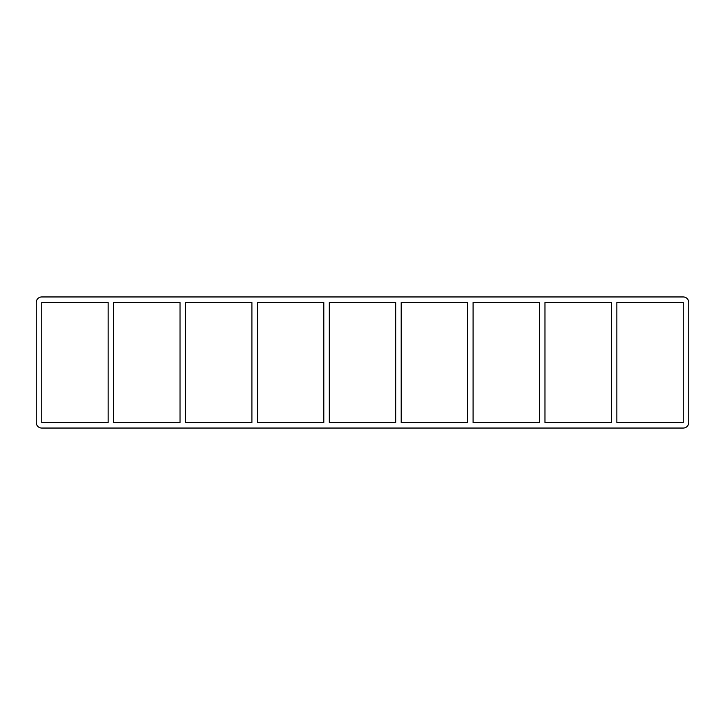 <?xml version="1.0" encoding="UTF-8"?>
<svg xmlns="http://www.w3.org/2000/svg" width="725" height="725" viewBox="0 0 725 725"><rect width="100%" height="100%" fill="white"/><g stroke="black" fill="none" stroke-linecap="round" stroke-linejoin="round"><path stroke-width="1.09" d="M611.356 302.452L611.356 422.548L544.973 422.548L544.973 302.452L611.356 302.452M616.866 422.548L616.866 302.452L683.24 302.452L683.24 422.548L616.866 422.548M539.463 302.452L539.463 422.548L473.09 422.548L473.09 302.452L539.463 302.452M467.58 302.452L467.58 422.548L401.197 422.548L401.197 302.452L467.58 302.452M395.687 302.452L395.687 422.548L329.313 422.548L329.313 302.452L395.687 302.452M323.803 302.452L323.803 422.548L257.42 422.548L257.42 302.452L323.803 302.452M251.91 302.452L251.91 422.548L185.537 422.548L185.537 302.452L251.91 302.452M180.027 302.452L180.027 422.548L113.644 422.548L113.644 302.452L180.027 302.452M108.134 302.452L108.134 422.548L41.76 422.548L41.76 302.452L108.134 302.452M36.25 302.452A5.51 5.51 0 0 1 41.76 296.951L683.24 296.951A5.51 5.51 0 0 1 688.75 302.452L688.75 422.548A5.51 5.51 0 0 1 683.24 428.049L41.76 428.049A5.51 5.51 0 0 1 36.25 422.548L36.25 302.452"/></g></svg>
